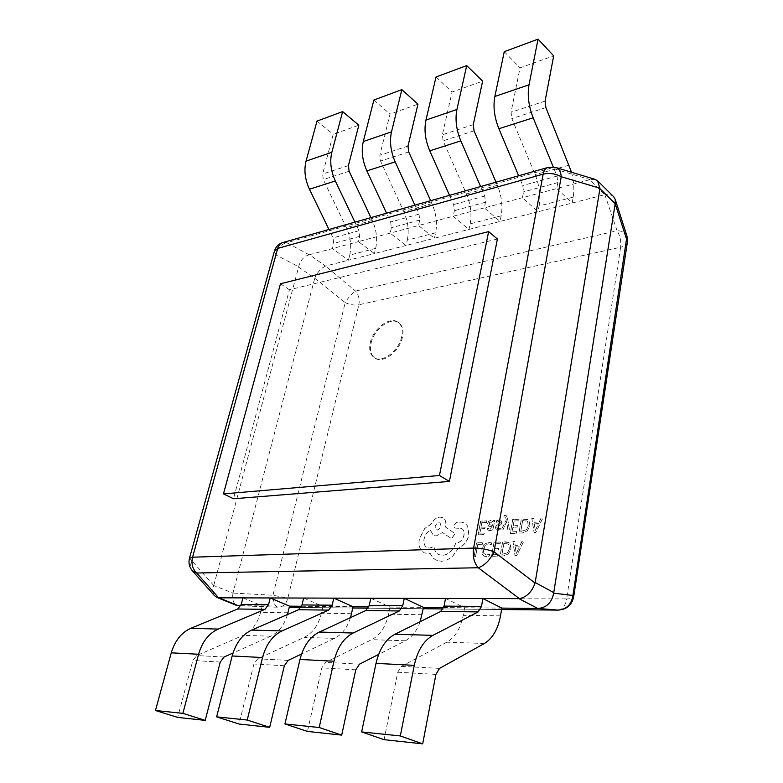 <?xml version="1.0" encoding="UTF-8"?>
<svg xmlns="http://www.w3.org/2000/svg" width="783" height="783" viewBox="0 0 783 783"><rect width="100%" height="100%" fill="white"/><g stroke="black" fill="none" stroke-linecap="round" stroke-linejoin="round"><path stroke-width="0.59" stroke-dasharray="3.92 2.94" d="M371.083 343.189C373.941 329.056 390.825 316.469 398.811 322.782C402.57 325.679 403.783 330.514 402.442 337.267C399.712 351.498 382.75 364.124 374.861 358.066C370.878 355.11 369.615 350.148 371.083 343.189M370.3 342.67C373.168 328.527 390.051 315.931 398.038 322.244C401.796 325.141 403.01 329.976 401.669 336.729C398.929 350.97 381.967 363.606 374.078 357.547C370.095 354.591 368.842 349.629 370.3 342.67M535.778 532.401L534.075 532.469L531.804 518.542L533.546 518.454L534.065 522.251L539.164 522.007L541.063 518.072L542.825 517.984L535.856 532.45L534.163 532.518L531.892 518.591L533.624 518.503L534.153 522.3L539.252 522.055L541.151 518.121L542.903 518.033L535.856 532.45M518.786 520.783L513.912 521.028L513.1 525.716L517.357 525.51L517.083 527.116L512.816 527.311L512.033 531.784L516.643 531.588L516.359 533.213L510.222 533.468L512.659 519.52L519.06 519.188L518.865 520.832L513.912 521.028M507.785 529.602L506.767 521.449L502.892 529.817L501.247 529.895L506.288 519.863L505.319 516.927L503.841 517.034L504.115 515.498L505.084 515.312L506.131 515.547L507.511 518.297L509.322 529.533L507.785 529.602L506.807 522.232M496.265 522.457L496.579 520.675L498.937 519.99L501.218 520.646L501.776 522.731L500.993 524.385L496.833 527.595L497.097 528.545L498.184 528.858L500.425 528.045L500.122 529.729L496.353 529.905L495.355 527.517L496.05 525.931L500.308 522.633L499.936 521.566L498.82 521.39L496.344 522.506L496.579 520.675M487.212 529.827L487.525 528.163L490.001 529.23L492.106 526.744L488.504 526.068L487.603 523.387L488.68 521.272L490.716 520.411L491.949 520.666L492.957 522.026L493.231 520.509L494.68 520.431L493.535 526.753C493.084 529.239 491.861 530.531 489.874 530.62L487.212 529.827L487.603 528.212L490.08 529.269L492.184 526.793L488.582 526.117L487.682 523.435L488.768 521.321L490.804 520.46L492.027 520.715L493.006 522.075L493.319 520.558L494.768 520.48L493.623 526.802C493.163 529.288 491.949 530.58 489.962 530.668L487.3 529.876M505.808 541.807L508.744 542.433L510.076 543.617L510.956 548.834L508.275 553.924L503.44 555.93L500.063 556.018L502.559 541.924L508.823 542.482L510.164 543.666L511.045 548.883L508.363 553.972L503.528 555.979L500.151 556.067L502.637 541.973L505.887 541.856M482.299 544.224L477.747 544.381L475.477 556.664L473.999 556.703L476.563 542.864L482.592 542.648L482.387 544.273L477.747 544.381M491.607 542.893L491.293 544.616L488.465 543.793L485.235 545.36L483.375 549.363L483.825 553.512L486.693 554.981L489.581 554.07L489.248 555.969L486.38 556.615L484.011 556.106L482.504 554.667L481.839 549.304L484.237 544.234L488.543 542.198L491.685 542.942L491.293 544.616M500.043 543.608L495.257 543.774L494.416 548.482L498.605 548.345L498.321 549.96L494.122 550.087L493.319 554.579L497.851 554.462L497.567 556.087L491.518 556.243L494.034 542.237L500.327 542.002L500.131 543.647L495.257 543.774M516.672 555.578L514.999 555.627L512.885 541.552L514.588 541.493L515.077 545.33L520.098 545.164L521.997 541.229L523.719 541.161L516.751 555.627L515.087 555.666L512.973 541.601L514.676 541.542L515.155 545.379L520.176 545.203L522.075 541.278L523.807 541.21L516.751 555.627M486.429 522.398L481.77 522.633L480.919 527.213L485 527.028L484.706 528.594L480.635 528.779L479.822 533.164L484.227 532.978L483.933 534.554L478.061 534.799L480.596 521.155L486.713 520.842L486.507 522.447L481.77 522.633M524.62 518.904L527.791 519.589L528.975 520.636L529.915 525.794L527.233 530.894L522.339 532.959L518.904 533.106L521.321 519.08L527.869 519.638L529.054 520.685L529.993 525.853L527.311 530.943L522.418 533.008L518.982 533.154L521.4 519.129L524.708 518.953M458.574 548.071L452.838 555.881C449.109 559.248 445.243 561.029 441.24 561.205L435.779 559.992L432.735 557.672L430.219 553.552L424.171 552.867L420.686 549.5C419.003 546.603 418.562 543.059 419.355 538.9L424.562 528.574L431.453 523.798C433.469 519.765 436.288 517.514 439.899 517.064L442.826 517.7C445.331 519.237 446.281 522.026 445.674 526.068L445.488 527.008L454.962 533.566L451.556 538.743L442.503 532.499L436.141 535.964L433.381 535.357L430.268 530.062C427.117 531.902 425.032 534.848 424.024 538.9C423.368 543.069 424.357 545.937 426.98 547.493L429.652 548.08L433.968 546.514C434.311 550.341 435.828 553.013 438.539 554.54L442.454 555.401C448.688 554.57 453.112 550.429 455.706 542.981L456.342 542.952C460.159 542.374 462.694 539.781 463.928 535.18C464.407 531.96 463.644 529.719 461.627 528.476L454.757 528.016L453.837 525.383L456.665 522.33L461.275 522.095L464.652 523.054L467.627 526.039L468.841 535.073C467.245 541.366 463.82 545.692 458.574 548.071L452.926 555.93C449.197 559.297 445.321 561.068 441.318 561.254L435.857 560.031L432.823 557.721L430.307 553.601L424.259 552.906L420.765 549.549C419.091 546.642 418.641 543.108 419.443 538.949L424.65 528.623L431.541 523.847C433.557 519.804 436.366 517.563 439.987 517.103L442.914 517.749C445.41 519.286 446.359 522.075 445.752 526.117L445.566 527.057L455.04 533.605L451.644 538.792L442.591 532.548L436.219 536.012L433.469 535.406L430.356 530.111C427.195 531.941 425.12 534.887 424.102 538.949C423.456 543.118 424.445 545.976 427.068 547.532L429.74 548.12L434.056 546.554C434.389 550.38 435.916 553.062 438.627 554.579L442.532 555.441C448.776 554.609 453.2 550.469 455.794 543.02L456.42 543.001C460.247 542.423 462.773 539.83 464.016 535.229C464.495 532.009 463.722 529.768 461.706 528.525L454.845 528.065L453.925 525.432L456.743 522.369L461.363 522.134L464.73 523.103L467.715 526.088L468.919 535.122C467.324 541.405 463.908 545.741 458.652 548.12M497.411 239.03L289.426 289.769L233.51 498.761M445.517 598.437L464.603 607.765L463.203 615.33C460.57 628.367 455.119 637.313 446.829 642.187L401.434 666.362L397.744 672.215L384.091 739.681M443.658 607.569L501.844 608.107M571.521 172.24C573.89 181.098 574.438 189.408 573.176 197.159L572.158 203.032L556.752 188.517L589.628 179.718L604.858 194.673L538.009 211.762L522.437 197.708L523.553 191.884L522.76 185.532L518.649 175.764M573.176 197.159L539.076 205.998L538.009 211.762L500.034 221.462L484.315 207.916L556.752 188.517L557.819 182.586L556.997 176.087L553.287 167.024M370.799 598.232L390.081 607.079L388.583 614.244C385.784 626.586 380.166 635.062 371.719 639.652L325.591 662.369L321.813 667.879L307.445 731.41M368.832 606.884L423.486 607.383M496.011 182.175L497.352 185.317C501.629 195.789 502.901 205.958 501.159 215.824L500.034 221.462L468.997 229.399L453.171 216.255L454.375 210.666L453.621 204.608L449.52 195.349M501.159 215.824L470.152 223.86L468.997 229.399L434.408 238.238L418.494 225.533L484.315 207.916L485.489 202.22L484.716 196.034L480.605 186.54M303.638 598.046L322.968 606.453L321.402 613.265C318.485 624.991 312.75 633.026 304.215 637.362L257.744 658.787L253.917 663.994L239.06 724.03M301.582 606.257L353.094 606.737M430.66 200.693L432.001 203.668C436.268 213.622 437.472 223.341 435.602 232.815L434.408 238.238L406.064 245.48L390.091 233.138L391.363 227.775L390.648 221.981L386.557 213.182M435.602 232.815L407.287 240.156L406.064 245.48L374.421 253.565L358.399 241.624L418.494 225.533L419.737 220.072L419.003 214.16L414.902 205.156M242.916 597.879L262.217 605.895L260.602 612.375C257.587 623.542 251.803 631.186 243.229 635.307L196.699 655.577L192.863 660.5L177.682 717.404M240.812 605.699L289.524 606.15M370.927 217.605L372.258 220.444C376.506 229.928 377.651 239.226 375.674 248.358L374.421 253.565L348.435 260.201L332.403 248.583L333.724 243.415L333.049 237.866L328.977 229.488M375.674 248.358L349.717 255.082L348.435 260.201L325.493 266.063L309.451 254.729L358.399 241.624L359.7 236.368L359.015 230.711L354.934 222.137M213.857 585.107L298.597 267.081L314.737 278.229L232.972 593.054L213.72 585.518C212.32 589.491 212.565 592.858 214.454 595.618M309.451 254.729L309.158 254.798C303.784 256.423 300.29 260.406 298.675 266.729L298.597 267.081M594.835 179.278L589.628 179.718M314.737 278.229L345.205 302.62L272.964 595.276C273.14 602.577 274.931 606.571 278.327 607.246L240.773 605.778L278.386 607.246C283.006 607.04 286.177 603.996 287.88 598.124L358.849 304.773L620.625 247.252L566.618 598.917L287.88 598.124L272.964 595.276L232.972 593.054M604.858 194.673L617.063 230.75L355.56 291.08C351.714 293.684 348.259 297.53 345.205 302.62C350.03 304.783 354.582 305.507 358.849 304.773C359.808 299.693 358.712 295.122 355.56 291.08L325.493 266.063M232.884 593.475C232.208 599.563 233.412 603.527 236.515 605.386M626.968 236.123C625.734 232.61 622.426 230.819 617.063 230.75C620.107 235.771 621.291 241.272 620.625 247.252C624.805 246.244 627.066 244.472 627.418 241.908M613.627 196.67C611.464 194.791 608.685 194.106 605.279 194.595M213.72 585.518L191.855 560.677C190.112 564.641 190.21 567.929 192.158 570.543M325.239 266.151C320.903 268.442 317.438 272.367 314.844 277.906M555.803 167.493L551.526 168.022L590.02 179.601M309.158 254.798L286.832 242.72C280.901 244.169 277.329 248.28 276.096 255.043L298.675 266.729M349.717 255.082C351.733 246.116 350.618 236.995 346.38 227.716L323.301 179.571L322.625 174.032L333.215 134.324L358.829 125.211M317.017 121.101L333.215 134.324M287.469 614.528C284.298 625.079 278.679 632.312 270.634 636.227L233.011 653.032M407.287 240.156C409.206 230.848 408.041 221.325 403.774 211.596L380.538 161.063L379.833 155.269L390.022 114.112L417.956 104.168M373.873 100.018L390.022 114.112M350.53 617.611C347.27 627.672 341.926 634.592 334.498 638.39L301.563 654.02M470.152 223.86C471.953 214.18 470.72 204.226 466.443 193.998L443.129 140.823L442.385 134.764L452.045 92.032L482.631 81.148M436.023 76.979L452.045 92.032M420.158 621.682C416.879 630.863 411.946 637.235 405.359 640.788L378.629 654.412M539.076 205.998C540.73 195.907 539.418 185.473 535.141 174.707L511.857 118.595L511.054 112.243L520.039 67.837L553.689 55.857M504.252 51.678L520.039 67.837M289.426 289.769L280.471 283.779M477.826 544.43L475.555 556.713L474.087 556.752L476.651 542.913L482.68 542.688L482.387 544.273M491.381 544.665L488.553 543.833L485.313 545.399L483.463 549.412L483.904 553.561L486.781 555.03L489.669 554.119L489.326 556.018L486.468 556.664L484.1 556.145L482.592 554.716L481.927 549.353L484.315 544.283L488.621 542.247L491.685 542.942M495.345 543.823L494.494 548.531L498.693 548.394L498.409 550.009L494.21 550.136L493.407 554.628L497.939 554.501L497.645 556.126L491.607 556.292L494.122 542.276L500.415 542.051L500.131 543.647M501.962 554.393L503.88 543.519L507.913 543.931L508.872 544.811L509.43 548.883L507.423 552.915L501.874 554.344L503.802 543.471L507.824 543.882L508.793 544.762L509.341 548.834L507.335 552.867L501.874 554.344M515.371 546.965L519.423 546.828L516.222 553.826L515.292 546.916L519.335 546.788L516.095 553.777L515.292 546.916M481.848 522.672L481.007 527.262L485.078 527.076L484.794 528.642L480.713 528.828L479.901 533.213L484.315 533.017L484.021 534.603L478.149 534.848L480.674 521.204L486.791 520.891L486.507 522.447M489.277 524.718L489.747 522.339L491.812 522.036L492.429 525.471L489.189 524.669L489.659 522.29L491.734 521.987L492.341 525.422L489.189 524.669M496.667 520.724L499.016 520.039L500.914 520.411L501.854 522.78L501.081 524.434L496.911 527.644L497.185 528.594L498.262 528.907L500.513 528.094L500.21 529.778L498.154 530.306L495.991 529.621L495.443 527.566L496.138 525.98L500.386 522.682L500.014 521.615L498.908 521.439L496.344 522.506M506.816 521.498L502.98 529.866L501.335 529.944L506.376 519.912L505.397 516.976L503.929 517.083L504.203 515.547L505.172 515.361L506.219 515.596L507.599 518.346L509.41 529.582L507.873 529.651M506.895 522.281L506.855 521.498M514 521.077L513.178 525.765L517.446 525.559L517.162 527.165L512.904 527.36L512.121 531.833L516.731 531.637L516.447 533.262L510.31 533.517L512.748 519.569L519.139 519.237L518.865 520.832M520.812 531.461L522.672 520.636L526.9 521.057L527.762 521.84L528.359 525.873L526.352 529.915L520.734 531.412L522.594 520.587L526.812 521.008L527.673 521.791L528.271 525.824L526.264 529.856L520.734 531.412M534.378 523.876L538.498 523.68L535.298 530.668L534.3 523.827L538.41 523.631L535.18 530.62L534.3 523.827M438.793 522.731L439.919 522.975C441.886 525.961 441.025 528.329 437.335 530.071L436.229 529.827C434.252 526.842 435.103 524.473 438.793 522.731L439.831 522.927C441.808 525.912 440.937 528.28 437.247 530.022L436.141 529.778C434.164 526.793 435.015 524.434 438.705 522.682M283.221 242.446L286.832 242.72L551.526 168.022L547.376 167.631M189.525 558.093L191.855 560.677L276.096 255.043L274.393 251.235M300.966 607.481L352.82 608.009L300.966 607.481M368.235 608.166L423.221 608.724L368.235 608.166M443.08 608.929L501.6 609.526L443.08 608.929M558.612 610.104C562.693 609.419 565.365 605.69 566.618 598.917C571.159 598.878 573.508 598.173 573.685 596.793M348.406 165.575L322.625 174.032M359.015 230.711L333.049 237.866M359.7 236.368L333.724 243.415M372.258 220.444L346.38 227.716M349.101 171.232L323.301 179.571M220.258 662.066L192.863 660.5M224.095 657.015L196.699 655.577M270.634 636.227L243.229 635.307M287.929 612.776L260.602 612.375M407.992 146.039L379.833 155.269M419.003 214.16L390.648 221.981M419.737 220.072L391.363 227.775M432.001 203.668L403.774 211.596M408.716 151.951L380.538 161.063M284.337 665.736L253.917 663.994M288.144 660.392L257.744 658.787M334.498 638.39L304.215 637.362M351.557 613.696L321.402 613.265M473.265 124.634L442.385 134.764M484.716 196.034L453.621 204.608M485.489 202.22L454.375 210.666M497.352 185.317L466.443 193.998M474.038 130.83L443.129 140.823M355.776 669.817L321.813 667.879M359.514 664.16L325.591 662.369M405.359 640.788L371.719 639.652M422.027 614.724L388.583 614.244M545.076 101.095L511.054 112.243M556.997 176.087L522.76 185.532M557.819 182.586L523.553 191.884M569.133 165.154L535.141 174.707M545.888 107.594L511.857 118.595M435.916 674.398L397.744 672.215M439.547 668.379L401.434 666.362M484.432 643.46L446.829 642.187M500.503 615.869L463.203 615.33M398.038 322.244L398.811 322.782M374.078 357.547L374.861 358.066"/><path stroke-width="1.17" d="M223.468 493.887L233.51 498.761L449.403 481.428L497.411 239.03L488.631 231.621L439.439 475.506L223.468 493.887L280.471 283.779L488.631 231.621M501.844 608.107L500.503 615.869C497.968 629.248 492.605 638.448 484.432 643.46L439.547 668.379L435.916 674.398L422.683 743.85L400.319 735.942L414.276 665.344C417.545 650.507 423.769 640.514 432.93 635.365L478.188 611.905L481.486 606.414L482.905 598.545L501.844 608.107L537.735 608.44L518.963 598.643L404.273 598.329L423.486 607.383L443.658 607.569M378.629 654.412L359.514 664.16L355.776 669.817L341.701 735.11L319.2 727.515L333.969 661.214C337.424 647.257 343.815 637.861 353.143 633.026L399.34 610.955L402.746 605.768L404.273 598.329L333.773 598.134L353.094 606.737L368.832 606.884M301.563 654.02L288.144 660.392L284.337 665.736L269.685 727.338L247.213 720.037L262.54 657.534C266.112 644.37 272.601 635.502 282.007 630.951L328.684 610.104L332.168 605.19L333.773 598.134L270.204 597.958L289.524 606.15L301.582 606.257M233.011 653.032L224.095 657.015L220.258 662.066L205.215 720.38L182.889 713.352L198.579 654.245C202.229 641.776 208.767 633.388 218.183 629.082L265.006 609.34L268.54 604.672L270.204 597.958L218.946 597.82L238.208 605.67L240.812 605.699M553.747 592.633L615.184 203.668L599.925 188.674L535.19 582.513L553.747 592.633L553.669 593.181L572.911 595.452L626.968 236.123L627.418 241.908L573.685 596.793L572.911 595.452C571.541 604.545 566.559 609.428 557.985 610.104L537.735 608.44M518.963 598.643L519.403 598.623C526.695 597.106 531.921 591.919 535.073 583.041L535.19 582.513M599.925 188.674L597.635 180.863L594.835 179.278L555.803 167.493L548.129 167.415C545.624 167.993 543.97 170.244 543.157 174.169L277.681 248.426L192.559 557.202L473.607 548.08L543.157 174.169C549.421 172.74 555.45 173.591 561.235 176.723C560.863 171.585 559.052 168.511 555.803 167.493M192.158 570.543L196.67 573.009C192.491 568.977 191.121 563.711 192.559 557.202L189.457 558.357C188.37 562.899 189.28 566.961 192.158 570.543L214.454 595.618L216.793 597.351L218.946 597.82M238.208 605.67L240.773 605.778L236.515 605.386L216.793 597.351M627.418 241.908L615.184 203.668M538.205 608.45C546.642 607.637 551.8 602.548 553.669 593.181M615.252 203.277L615.223 199.411L613.627 196.67L597.635 180.863M519.403 598.623L478.227 567.753C484.657 565.512 489.923 560.188 494.004 551.79L535.073 583.041M370.927 217.605L349.101 171.232L348.406 165.575L358.829 125.211L342.641 111.597L317.017 121.101L306.045 161.132C303.833 170.136 304.969 179.503 309.451 189.232L328.977 229.488M354.934 222.137L335.33 180.971C330.827 171.017 329.663 161.455 331.835 152.293L342.641 111.597M242.916 597.879L241.233 604.447L237.689 609.008L190.876 628.279C181.48 632.488 174.942 640.67 171.262 652.836L155.455 710.504L182.889 713.352M205.215 720.38L177.682 717.404L155.455 710.504M289.524 606.15L287.469 614.528M430.66 200.693L408.716 151.951L407.992 146.039L417.956 104.168L401.855 89.644L373.873 100.018L363.292 141.527C361.169 150.874 362.363 160.662 366.884 170.89L386.557 213.182M414.902 205.156L395.18 161.856C390.648 151.383 389.425 141.39 391.5 131.877L401.855 89.644M303.638 598.046L302.003 604.946L298.489 609.742L251.705 630.061C242.29 634.504 235.781 643.137 232.169 655.978L216.646 716.856L247.213 720.037M269.685 727.338L239.06 724.03L216.646 716.856M353.094 606.737L350.53 617.611M496.011 182.175L474.038 130.83L473.265 124.634L482.631 81.148L466.707 65.596L436.023 76.979L425.962 120.073C423.946 129.792 425.218 140.04 429.759 150.816L449.52 195.349M480.605 186.54L460.835 140.891C456.283 129.851 454.982 119.378 456.929 109.473L466.707 65.596M370.799 598.232L369.243 605.494L365.788 610.554L319.327 632.038C309.951 636.745 303.51 645.887 299.997 659.462L284.934 723.952L319.2 727.515M341.701 735.11L307.445 731.41L284.934 723.952M423.486 607.383L420.158 621.682M571.521 172.24L545.888 107.594L545.076 101.095L553.689 55.857L538.048 39.15L504.252 51.678L494.856 96.485C492.987 106.605 494.337 117.362 498.888 128.735L518.649 175.764M553.287 167.024L533.164 117.793C528.613 106.116 527.233 95.105 529.024 84.789L538.048 39.15M445.517 598.437L444.049 606.111L440.692 611.454L394.935 634.25C385.686 639.251 379.373 648.96 376.006 663.377L361.638 731.919L400.319 735.942M422.683 743.85L384.091 739.681L361.638 731.919M449.403 481.428L439.439 475.506M599.974 188.243L561.235 176.723L494.004 551.79C487.241 549.275 480.439 548.041 473.607 548.08C472.452 556.165 473.999 562.723 478.227 567.753L196.67 573.009L218.643 597.801M289.23 607.363L300.966 607.481L289.23 607.363M352.82 608.009L368.235 608.166L352.82 608.009M423.221 608.724L443.08 608.929L423.221 608.734M573.685 596.793C571.805 605.181 566.579 609.624 558.015 610.104L501.6 609.526L558.612 610.104M274.393 251.235L277.681 248.426C278.679 245.099 280.52 243.112 283.221 242.446C278.67 243.758 275.733 246.684 274.393 251.235L189.525 558.093M331.835 152.293L306.045 161.132M335.33 180.971L309.451 189.232M198.579 654.245L171.262 652.836M268.54 604.672L241.233 604.447M265.006 609.34L237.689 609.008M218.183 629.082L190.876 628.279M391.5 131.877L363.292 141.527M395.18 161.856L366.884 170.89M262.54 657.534L232.169 655.978M332.168 605.19L302.003 604.946M328.684 610.104L298.489 609.742M282.007 630.951L251.705 630.061M456.929 109.473L425.962 120.073M460.835 140.891L429.759 150.816M333.969 661.214L299.997 659.462M402.746 605.768L369.243 605.494M399.34 610.955L365.788 610.554M353.143 633.026L319.327 632.038M529.024 84.789L494.856 96.485M533.164 117.793L498.888 128.735M414.276 665.344L376.006 663.377M481.486 606.414L444.049 606.111M478.188 611.905L440.692 611.454M432.93 635.365L394.935 634.25M615.223 199.411L626.968 236.123M547.376 167.631L283.221 242.446"/></g></svg>
